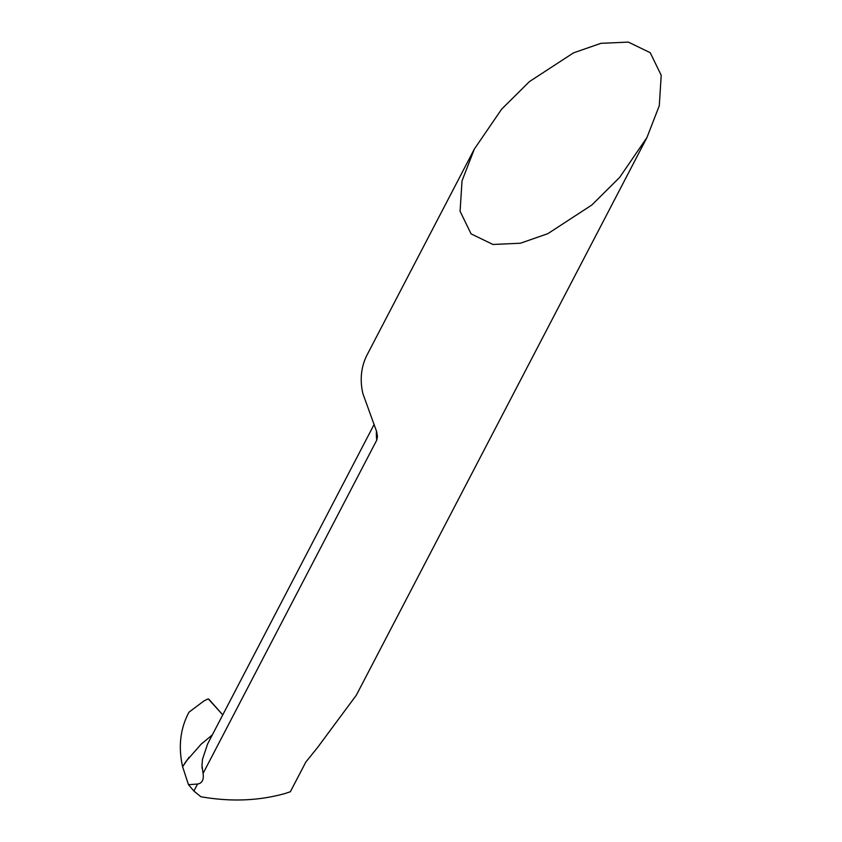 <?xml version="1.0" encoding="UTF-8"?>
<svg xmlns="http://www.w3.org/2000/svg" width="842" height="842" viewBox="0 0 842 842"><rect width="100%" height="100%" fill="white"/><g stroke="black" fill="none" stroke-linecap="round" stroke-linejoin="round"><path stroke-width="1.26" d="M212.352 734.866L200.985 744.339L185.945 761.494L182.609 766.736C178.146 746.759 180.262 728.583 188.966 712.206L203.859 700.997L207.742 699.028M646.961 137.509L619.659 177.399L591.831 205.006L547.837 233.676L520.388 243.233L492.98 244.475L471.078 233.876L460.09 211.258L462.016 180.883L474.341 149.066L501.643 109.165L529.471 81.569L573.465 52.888L600.914 43.331L628.321 42.1L650.224 52.699L661.212 75.306L659.286 105.692L646.961 137.509L356.334 695.187L317.381 747.749L305.825 762.052L290.353 791.743L285.164 793.48C258.768 800.889 230.655 801.973 200.849 796.732L193.892 791.048L197.533 784.039L188.482 784.691L182.609 766.736L189.018 757.316M197.533 784.039C202.112 783.334 203.964 779.787 203.08 773.409L376.742 440.155L377.448 436.451L376.679 431.704L362.976 393.877A73.864 62.087 -152.5 0 1 367.238 354.587L474.341 149.066M374.153 424.379L207.658 743.865L202.501 759.252L201.975 765.389L203.08 773.409M193.892 791.048L188.482 784.691M208.279 698.892L222.762 714.89L209.026 699.397L207.658 699.071M201.227 744.107L202.596 742.854M376.437 430.841A73.864 62.087 27.5 0 0 376.742 440.155M202.091 768.399L201.975 765.389"/></g></svg>

